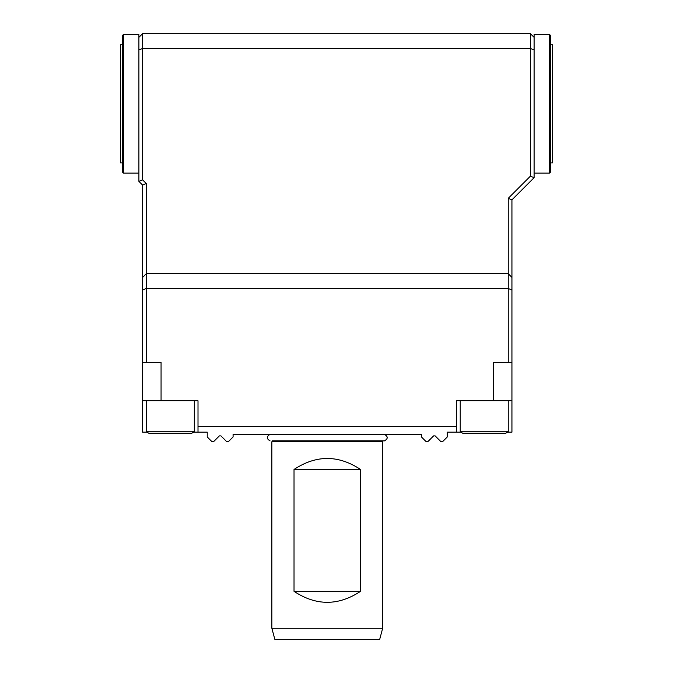 <?xml version="1.0" encoding="UTF-8"?>
<svg xmlns="http://www.w3.org/2000/svg" width="673" height="673" viewBox="0 0 673 673"><rect width="100%" height="100%" fill="white"/><g stroke="black" fill="none" stroke-linecap="round" stroke-linejoin="round"><path stroke-width="1.01" d="M271.867 628.271L382.668 628.271L382.668 441.757L271.867 441.757L271.867 628.271L274.836 639.35L379.698 639.35L382.668 628.271M360.509 469.46L360.509 591.34C338.351 605.969 316.184 605.969 294.025 591.34L294.025 469.46C316.184 454.822 338.351 454.822 360.509 469.46L294.025 469.46M146.293 400.763L146.293 431.788L148.851 433.261L146.293 431.788L194.312 431.788L191.746 433.261L148.851 433.261L191.746 433.261L148.851 433.261L191.746 433.261L194.312 431.788L194.312 400.763M460.223 400.763L460.223 431.788L462.78 433.261L460.223 431.788L508.241 431.788L505.675 433.261L462.78 433.261L505.675 433.261L462.78 433.261L505.675 433.261L508.241 431.788L508.241 400.763M198.005 432.159L207.234 432.159L207.234 436.954L211.667 441.387L213.879 441.387L219.381 435.894L220.946 435.894L226.439 441.387L228.652 441.387L233.085 436.954L233.085 434.371L421.449 434.371L421.449 436.954L425.874 441.387L428.095 441.387L433.589 435.894L435.153 435.894L440.647 441.387L442.868 441.387L447.301 436.954L447.301 432.159L456.53 432.159L456.53 426.615L198.005 426.615L198.005 432.159L194.06 432.159M460.475 432.159L456.53 432.159M198.005 426.615L198.005 400.763L142.6 400.763L142.6 290.021L146.293 288.49L146.293 362.352L142.6 362.352M161.066 400.763L161.066 362.352L146.293 362.352M456.53 426.615L456.53 400.763L511.934 400.763L511.934 432.159L507.989 432.159M493.469 400.763L493.469 362.352L508.241 362.352L508.241 288.49L146.293 288.49L146.293 273.718L508.241 273.718L508.241 198.316L530.4 176.158L530.4 48.422L142.6 48.422L142.6 179.851L146.293 183.544L146.293 273.718L142.6 277.411L142.6 185.075L146.293 183.544M511.934 400.763L511.934 362.352L508.241 362.352M142.6 400.763L142.6 432.159L146.546 432.159M271.867 441.757L272.38 440.874L384.485 440.874L382.155 440.874L382.668 441.757M534.093 49.953L530.4 48.422L530.4 33.65L534.093 37.343L534.093 177.689L511.934 199.847L511.934 362.352M142.6 185.075L138.907 181.382L138.907 37.343L142.6 33.65L530.4 33.65M142.6 33.65L142.6 48.422L138.907 49.953M138.907 181.382L142.6 179.851M508.241 198.316L511.934 199.847M530.4 176.158L534.093 177.689M142.6 290.021L142.6 277.411M511.934 290.021L508.241 288.49L508.241 273.718L511.934 277.411M122.293 162.916L120.442 162.916L120.442 44.729L122.293 44.729M122.293 171.96L122.293 35.677L123.395 34.575L123.395 173.07L122.293 171.96M138.907 37.343L138.907 34.575L123.395 34.575M138.907 173.07L123.395 173.07M550.707 44.729L552.558 44.729L552.558 162.916L550.707 162.916M550.707 35.677L550.707 171.96L549.605 173.07L549.605 34.575L550.707 35.677M534.093 37.343L534.093 34.575L549.605 34.575M534.093 173.07L549.605 173.07M360.509 591.34L294.025 591.34M270.05 434.371C266.415 436.541 266.415 438.703 270.05 440.874M384.485 434.371C388.119 436.541 388.119 438.703 384.485 440.874"/></g></svg>
